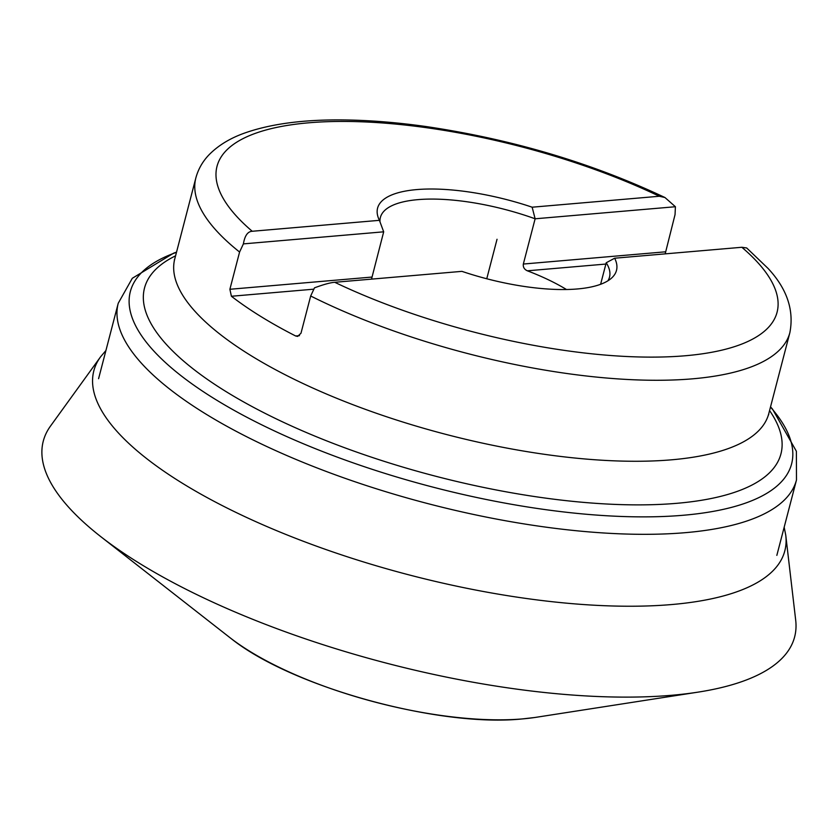 <?xml version="1.0" encoding="UTF-8"?>
<svg xmlns="http://www.w3.org/2000/svg" width="839" height="839" viewBox="0 0 839 839"><rect width="100%" height="100%" fill="white"/><g stroke="black" fill="none" stroke-linecap="round" stroke-linejoin="round"><path stroke-width="1.26" d="M310.682 295.999A306.917 101.435 14.6 0 0 692.636 378.819A306.917 101.435 -165.4 0 0 789.866 332.653C794.218 310.147 786.961 288.752 768.105 268.48L746.689 247.966L741.844 247.274L614.662 258.213A123.448 40.796 -165.4 0 1 611.946 277.73A123.448 40.796 -165.4 0 1 461.922 271.354L334.74 282.292C330.43 282.596 323.676 284.452 314.489 287.84L310.682 295.999L300.981 333.24L297.646 336.397L295.653 335.988A306.917 101.435 -165.4 0 1 231.407 296.261L229.886 289.277L239.587 252.036L243.394 243.887C244.778 235.696 247.715 231.491 252.235 231.27L379.417 220.332A123.448 40.796 -165.4 0 1 377.969 216.787A123.448 40.796 -165.4 0 1 532.146 207.202L535.125 218.79A118.383 39.129 14.6 0 0 417.895 199.64A118.383 39.129 14.6 0 0 380.392 217.437A118.383 39.129 14.6 0 0 380.015 222.02M607.929 280.782A118.383 39.129 14.6 0 0 609.513 277.122A118.383 39.129 14.6 0 0 606.219 262.754L600.609 284.295M532.146 207.202L659.328 196.253L664.96 197.532L675.405 206.73L535.125 218.79L523.337 264.044C522.959 267.159 524.302 269.413 527.364 270.808A118.383 39.129 -165.4 0 1 566.461 289.507M379.417 220.332L383.685 231.816L243.394 243.887M614.662 258.213L606.219 262.754M675.405 206.73L675.049 214.585L665.18 253.871M383.685 231.816L371.52 279.125M784.171 527.207L785.755 535.177A357.026 118.005 -165.4 0 1 785.797 535.544L795.697 620.22A388.226 128.315 -165.4 0 1 698.017 692.144A388.226 128.315 -165.4 0 1 671.661 695.279A388.226 128.315 14.6 0 1 100.659 536.541L229.655 637.43A199.137 65.82 14.6 0 0 231.019 638.479A199.137 65.82 14.6 0 0 522.603 718.897A199.137 65.82 -165.4 0 0 534.495 717.534A199.137 65.82 -165.4 0 0 536.194 717.282L698.017 692.144M105.913 350.534L100.649 356.722A357.026 118.005 14.6 0 0 100.439 357.015L50.476 426.107A388.226 128.315 14.6 0 0 100.659 536.541M486.756 278.758L497.034 239.272L486.756 278.758M176.526 252.14L173.704 253.126L132.3 278.286L118.226 303.278A350.44 115.824 14.6 0 0 305.899 463.516A350.44 115.824 14.6 0 0 685.463 532.66A350.44 115.824 14.6 0 0 796.484 479.95L776.841 555.366M176.473 252.35A341.672 112.929 14.6 0 0 250.074 418.934A341.672 112.929 14.6 0 0 683.376 515.251A341.672 112.929 14.6 0 0 770.485 407.072M769.573 410.575A328.836 108.682 -165.4 0 1 676.779 503.316A328.836 108.682 -165.4 0 1 270.777 416.196A328.836 108.682 -165.4 0 1 175.561 255.843M789.866 332.653L768.765 413.648A306.917 101.435 -165.4 0 1 671.546 459.814A306.917 101.435 -165.4 0 1 339.124 399.27A306.917 101.435 -165.4 0 1 174.764 258.926L174.334 260.017M664.96 197.532C591.736 162.923 511.947 139.232 425.583 126.469C399.563 122.819 374.865 120.69 351.489 120.082C309.308 118.96 274.489 122.997 247.054 132.216C231.26 137.481 218.528 145.074 208.848 154.984C202.545 161.602 198.214 169.247 195.854 177.931A306.917 101.435 14.6 0 0 239.587 252.036M659.328 196.253A289.382 95.646 14.6 0 0 308.679 122.809A289.382 95.646 14.6 0 0 252.235 231.27M334.74 282.292A289.382 95.646 14.6 0 0 685.4 355.746A289.382 95.646 14.6 0 0 741.844 247.274M299.481 335.652L295.653 335.988M605.873 264.054L527.364 270.808M313.608 289.193L231.407 296.261M665.348 251.826L523.337 264.044M371.897 277.069L229.886 289.277M100.439 357.015A357.026 118.005 14.6 0 0 265.491 525.927A357.026 118.005 14.6 0 0 671.714 604.541A357.026 118.005 -165.4 0 0 785.797 535.544M796.484 479.95L796.389 451.277L772.52 409.107L770.538 406.873M118.226 303.278L98.583 378.693M195.854 177.931L174.764 258.926M768.765 413.648L768.608 414.823M231.019 638.479C291.542 687.005 439.059 727.612 522.382 718.918L534.495 717.534"/></g></svg>
